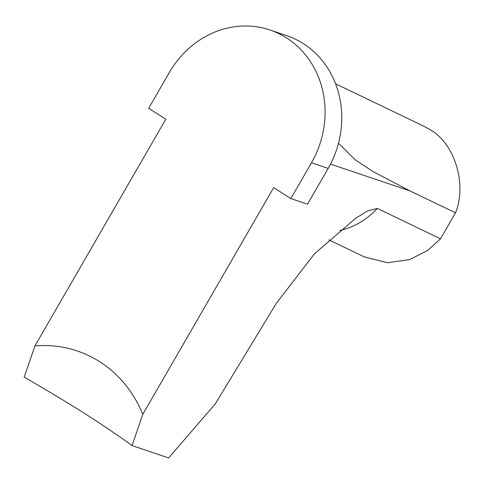 <?xml version="1.0" encoding="UTF-8"?>
<svg xmlns="http://www.w3.org/2000/svg" width="484" height="484" viewBox="0 0 484 484"><rect width="100%" height="100%" fill="white"/><g stroke="black" fill="none" stroke-linecap="round" stroke-linejoin="round"><path stroke-width="0.73" d="M335.581 83.78L423.809 126.209L429.889 129.591C454.585 143.034 467.235 184.108 455.523 212.815L440.519 238.806L377.308 208.404L367.144 211.084L355.407 218.52L314.546 253.725L276.37 303.256L215.41 403.716L168.656 457.931L132.035 445.57L142.774 414.383A125.447 113.565 -71.4 0 0 99.547 361.627A125.447 113.565 -71.4 0 0 34.939 345.915L24.2 377.103C45.593 389.463 65.818 401.635 84.875 413.614C103.213 425.382 118.931 436.036 132.035 445.57M338.504 143.234L355.165 159.738L372.97 171.548L410.051 190.944L455.523 212.815M34.939 345.915L165.837 119.185L148.679 108.295L169.333 72.527A92.517 83.756 -71.4 0 1 269.987 29.99A92.517 83.756 -71.4 0 1 311.478 162.781L290.83 198.549L273.672 187.653L142.774 414.383M440.519 238.806L427.547 250.524L409.597 259.599L387.502 262.715L364.391 256.943L328.83 239.834M290.83 198.549L307.522 204.181L328.17 168.414A92.517 83.756 -71.4 0 0 286.679 35.628L269.987 29.99M410.051 190.944L330.524 164.106M339.677 230.475A71.783 65.243 -64.3 0 0 377.308 208.404M328.17 168.414L311.478 162.781"/></g></svg>
